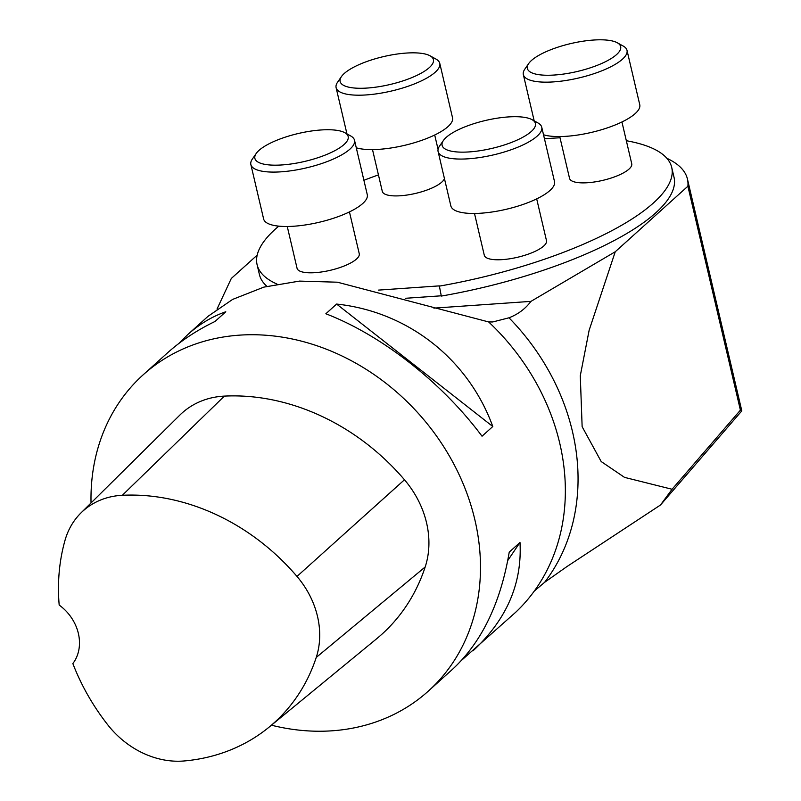 <?xml version="1.0" encoding="UTF-8"?>
<svg xmlns="http://www.w3.org/2000/svg" width="801" height="801" viewBox="0 0 801 801"><rect width="100%" height="100%" fill="white"/><g stroke="black" fill="none" stroke-linecap="round" stroke-linejoin="round"><path stroke-width="1.2" d="M461.626 660.264L515.574 612.375A212.936 178.583 -132.1 0 0 553.972 554.522A212.936 178.583 -132.1 0 0 488.64 321.942L337.401 282.202L299.474 281.101L263.829 287.128L232.62 299.414L208.14 316.235M91.034 502.968A212.936 178.583 47.9 0 1 143.109 374.868A212.936 178.583 47.9 0 1 239.329 335.158A212.936 178.583 47.9 0 1 453.636 463.689A212.936 178.583 47.9 0 1 428.345 691.103A212.936 178.583 47.9 0 1 271.439 725.205M472.95 650.873C506.582 619.744 522.262 583.589 519.989 542.437L509.226 552.149C500.575 603.153 481.711 642.172 452.645 669.185L428.345 691.103M492.795 426.512C468.174 358.968 407.799 311.639 336.61 304.06L325.847 313.772C381.666 335.208 442.042 382.538 482.032 436.225L492.795 426.512L336.61 304.06M143.109 374.868L167.399 352.961C181.016 340.715 196.886 330.222 215.008 321.481L225.782 311.769C212.075 316.515 199.389 324.145 187.704 334.638L178.723 343.559M534.297 591.078L544.63 582.307L566.888 566.607L660.475 505.02L672.069 489.261L740.404 410.152L687.889 186.232A234.232 70.037 -13.2 0 0 687.438 179.044A234.232 70.037 -13.2 0 0 666.873 158.298M433.892 308.135L530.943 301.376C525.396 308.796 518.077 314.272 508.985 317.797L492.735 321.962L488.64 321.942M257.181 255.129L231.299 278.468L217.021 309.056M530.943 301.376L615.248 251.754L589.135 330.272L580.284 375.739L582.137 426.683L601.191 461.546L624.53 477.376L672.069 489.261M378.442 290.112L439.328 285.877L441.311 296.07A212.936 63.669 -13.2 0 0 674.031 177.301L671.709 167.409A212.936 63.669 -13.2 0 0 626.332 140.726M278.778 226.152A212.936 63.669 -13.2 0 0 257.091 264.66L259.414 274.543A212.936 63.669 -13.2 0 0 266.893 286.307M441.251 295.799L405.546 298.282M615.248 251.754L687.889 186.232M740.404 410.152L741.816 410.863L660.475 505.02M372.505 149.597L382.307 191.389A31.94 9.552 -13.2 0 0 412.915 193.992A31.94 9.552 -13.2 0 0 444.425 178.503M559.739 136.571L569.551 178.363A31.94 9.552 -13.2 0 0 587.724 182.718A31.94 9.552 -13.2 0 0 631.739 163.774L621.936 121.982M474.492 213.466L484.295 255.259A31.94 9.552 -13.2 0 0 517.576 257.261A31.94 9.552 -13.2 0 0 546.492 240.67L536.69 198.878M287.259 226.493L297.061 268.285A31.94 9.552 -13.2 0 0 330.342 270.297A31.94 9.552 -13.2 0 0 359.248 253.707L349.446 211.905M438.988 286.187A212.936 63.669 -13.2 0 0 671.709 167.409M560.029 137.782A212.936 63.669 -13.2 0 0 544.47 138.813M378.442 174.898A212.936 63.669 -13.2 0 0 363.904 180.285M257.091 264.66A212.936 63.669 -13.2 0 0 276.956 284.045M508.134 116.946A47.91 14.328 -13.2 0 0 443.444 140.445A47.91 14.328 -13.2 0 0 492.034 148.375A47.91 14.328 -13.2 0 0 532.034 119.659A47.91 14.328 -13.2 0 0 508.134 116.946M438.097 151.529L450.853 205.927A53.236 15.92 -13.2 0 0 493.446 211.784A53.236 15.92 -13.2 0 0 549.967 190.478A53.236 15.92 -13.2 0 0 554.512 181.617L541.746 127.209A53.236 15.92 166.8 0 1 537.211 136.08A53.236 15.92 166.8 0 1 480.69 157.386A53.236 15.92 166.8 0 1 438.097 151.529A53.236 15.92 166.8 0 1 439.569 146.052L443.444 140.445M532.034 119.659L538.002 122.974A53.236 15.92 166.8 0 1 541.746 127.209M320.901 129.982A47.91 14.328 -13.2 0 0 256.21 153.472A47.91 14.328 -13.2 0 0 304.801 161.401A47.91 14.328 -13.2 0 0 344.8 132.696A47.91 14.328 -13.2 0 0 320.901 129.982M250.863 164.555L263.619 218.953A53.236 15.92 -13.2 0 0 306.212 224.811A53.236 15.92 -13.2 0 0 362.733 203.514A53.236 15.92 -13.2 0 0 367.269 194.643L354.513 140.245A53.236 15.92 166.8 0 1 349.967 149.106A53.236 15.92 166.8 0 1 293.456 170.413A53.236 15.92 166.8 0 1 250.863 164.555A53.236 15.92 166.8 0 1 252.325 159.089L256.21 153.472M344.8 132.696L350.768 136A53.236 15.92 166.8 0 1 354.513 140.245M593.391 40.05A47.91 14.328 -13.2 0 0 528.69 63.549A47.91 14.328 -13.2 0 0 577.281 71.479A47.91 14.328 -13.2 0 0 617.281 42.763A47.91 14.328 -13.2 0 0 593.391 40.05M543.519 134.778A53.236 15.92 -13.2 0 0 591.008 132.505A53.236 15.92 -13.2 0 0 635.213 113.582A53.236 15.92 -13.2 0 0 639.759 104.721L627.003 50.313A53.236 15.92 166.8 0 1 622.457 59.184A53.236 15.92 166.8 0 1 565.937 80.48A53.236 15.92 166.8 0 1 523.343 74.633A53.236 15.92 166.8 0 1 524.815 69.156L528.69 63.549M617.281 42.763L623.248 46.078A53.236 15.92 166.8 0 1 627.003 50.313M406.157 53.076A47.91 14.328 -13.2 0 0 341.456 76.576A47.91 14.328 -13.2 0 0 390.047 84.505A47.91 14.328 -13.2 0 0 430.047 55.8A47.91 14.328 -13.2 0 0 406.157 53.076M356.285 147.805A53.236 15.92 -13.2 0 0 403.774 145.532A53.236 15.92 -13.2 0 0 447.979 126.618A53.236 15.92 -13.2 0 0 452.525 117.747L439.769 63.349A53.236 15.92 166.8 0 1 435.223 72.21A53.236 15.92 166.8 0 1 378.703 93.517A53.236 15.92 166.8 0 1 336.11 87.659A53.236 15.92 166.8 0 1 337.581 82.193L341.456 76.576M430.047 55.8L436.014 59.104A53.236 15.92 166.8 0 1 439.769 63.349M80.971 512.92L179.855 415.088A90.493 75.895 47.9 0 1 224.38 396.105A212.936 178.583 47.9 0 1 404.475 479.769A90.493 75.895 47.9 0 1 425.181 566.978A212.936 178.583 47.9 0 1 376.62 638.777L269.146 727.088A206.518 173.196 47.9 0 1 184.33 760.95A84.075 70.518 47.9 0 1 107.795 724.875A206.518 173.196 47.9 0 1 72.851 663.568A42.583 35.715 47.9 0 0 59.184 605.075A206.518 173.196 47.9 0 1 65.041 540.234A84.075 70.518 47.9 0 1 80.971 512.92A84.075 70.518 47.9 0 1 122.333 495.288A206.518 173.196 47.9 0 1 296.991 576.43A84.075 70.518 47.9 0 1 316.235 657.451A206.518 173.196 47.9 0 1 269.146 727.088M507.754 560.53L519.989 542.437M508.985 317.797A212.545 178.263 47.9 0 1 544.63 582.307M122.333 495.288L224.38 396.105M296.991 576.43L404.475 479.769M316.235 657.451L425.181 566.978M187.704 334.638L208.13 316.225M741.796 410.803L687.438 179.044M534.187 120.861L523.343 74.633M346.953 133.887L336.11 87.659M434.703 135.009L438.067 149.366"/></g></svg>
